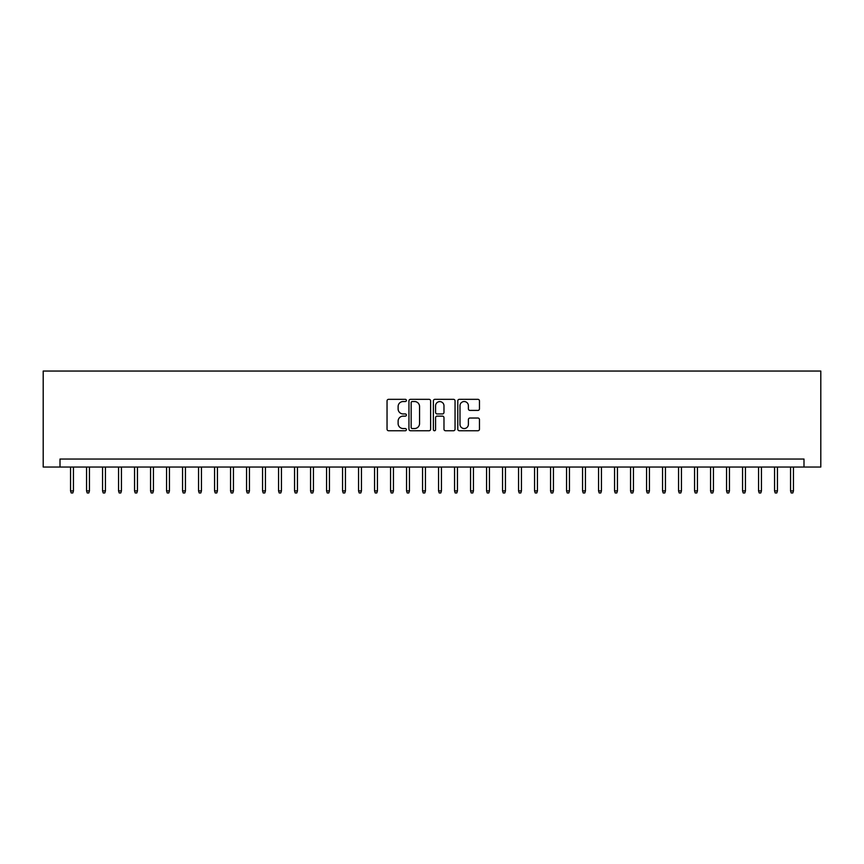 <?xml version="1.0" encoding="UTF-8"?>
<svg xmlns="http://www.w3.org/2000/svg" width="864" height="864" viewBox="0 0 864 864"><rect width="100%" height="100%" fill="white"/><g stroke="black" fill="none" stroke-linecap="round" stroke-linejoin="round"><path stroke-width="1.3" d="M406.404 400.432A1.102 1.102 0 0 0 405.302 399.33L388.616 399.33A1.566 1.566 0 0 0 387.04 400.907L387.04 429.17A1.566 1.566 0 0 0 388.616 430.747L405.302 430.747A1.102 1.102 0 0 0 406.404 429.646A1.102 1.102 0 0 0 405.302 428.544L403.142 428.544A5.022 5.022 0 0 1 398.12 423.522L398.12 421.168A5.022 5.022 0 0 1 403.142 416.135L405.302 416.135A1.102 1.102 0 0 0 406.404 415.044A1.102 1.102 0 0 0 405.302 413.942L403.142 413.942A5.022 5.022 0 0 1 398.12 408.92L398.12 406.555A5.022 5.022 0 0 1 403.142 401.533L405.302 401.533A1.102 1.102 0 0 0 406.404 400.432M477.9 410.411A1.566 1.566 0 0 0 479.466 408.834L479.466 400.907A1.566 1.566 0 0 0 477.9 399.33L459.367 399.33A1.566 1.566 0 0 0 457.79 400.907L457.79 429.17A1.566 1.566 0 0 0 459.367 430.747L477.9 430.747A1.566 1.566 0 0 0 479.466 429.17L479.466 419.591A1.566 1.566 0 0 0 477.9 418.025L469.962 418.025A1.566 1.566 0 0 0 468.396 419.591L468.396 424.343A4.201 4.201 0 0 1 464.195 428.544A4.201 4.201 0 0 1 459.994 424.343L459.994 405.734A4.201 4.201 0 0 1 464.195 401.533A4.201 4.201 0 0 1 468.396 405.734L468.396 408.834A1.566 1.566 0 0 0 469.962 410.411L477.9 410.411M803.995 467.035L820.8 467.035L820.8 371.045L43.2 371.045L43.2 467.035L803.995 467.035L803.995 459.043L60.005 459.043L60.005 467.035M430.628 400.907A1.566 1.566 0 0 0 429.052 399.33L410.519 399.33A1.566 1.566 0 0 0 408.953 400.907L408.953 429.17A1.566 1.566 0 0 0 410.519 430.747L429.052 430.747A1.566 1.566 0 0 0 430.628 429.17L430.628 400.907M434.948 399.33L453.481 399.33A1.566 1.566 0 0 1 455.047 400.907L455.047 429.17A1.566 1.566 0 0 1 453.481 430.747L445.543 430.747A1.566 1.566 0 0 1 443.977 429.17L443.977 417.712A1.566 1.566 0 0 0 442.4 416.135L437.141 416.135A1.566 1.566 0 0 0 435.575 417.712L435.575 429.646A1.102 1.102 0 0 1 434.473 430.747A1.102 1.102 0 0 1 433.372 429.646L433.372 400.907A1.566 1.566 0 0 1 434.948 399.33M412.247 401.533A1.102 1.102 0 0 0 411.156 402.635L411.156 427.442A1.102 1.102 0 0 0 412.247 428.544L414.526 428.544A5.022 5.022 0 0 0 419.558 423.522L419.558 406.555A5.022 5.022 0 0 0 414.526 401.533L412.247 401.533M443.977 405.81A4.201 4.201 0 0 0 439.776 401.609A4.201 4.201 0 0 0 435.575 405.81L435.575 412.366A1.566 1.566 0 0 0 437.141 413.942L442.4 413.942A1.566 1.566 0 0 0 443.977 412.366L443.977 405.81M73.44 490.882L72.803 492.955L71.204 492.955L70.556 490.882L73.44 490.882L73.44 467.035M70.556 490.882L70.556 467.035M89.435 490.882L88.798 492.955L87.199 492.955L86.562 490.882L89.435 490.882L89.435 467.035M86.562 490.882L86.562 467.035M105.44 490.882L104.803 492.955L103.205 492.955L102.557 490.882L105.44 490.882L105.44 467.035M102.557 490.882L102.557 467.035M121.435 490.882L120.798 492.955L119.2 492.955L118.562 490.882L121.435 490.882L121.435 467.035M118.562 490.882L118.562 467.035M137.441 490.882L136.804 492.955L135.205 492.955L134.557 490.882L137.441 490.882L137.441 467.035M134.557 490.882L134.557 467.035M153.436 490.882L152.798 492.955L151.2 492.955L150.563 490.882L153.436 490.882L153.436 467.035M150.563 490.882L150.563 467.035M169.441 490.882L168.804 492.955L167.195 492.955L166.558 490.882L169.441 490.882L169.441 467.035M166.558 490.882L166.558 467.035M185.436 490.882L184.799 492.955L183.2 492.955L182.563 490.882L185.436 490.882L185.436 467.035M182.563 490.882L182.563 467.035M201.442 490.882L200.804 492.955L199.195 492.955L198.558 490.882L201.442 490.882L201.442 467.035M198.558 490.882L198.558 467.035M217.436 490.882L216.799 492.955L215.201 492.955L214.564 490.882L217.436 490.882L217.436 467.035M214.564 490.882L214.564 467.035M233.442 490.882L232.805 492.955L231.196 492.955L230.558 490.882L233.442 490.882L233.442 467.035M230.558 490.882L230.558 467.035M249.437 490.882L248.8 492.955L247.201 492.955L246.564 490.882L249.437 490.882L249.437 467.035M246.564 490.882L246.564 467.035M265.442 490.882L264.805 492.955L263.196 492.955L262.559 490.882L265.442 490.882L265.442 467.035M262.559 490.882L262.559 467.035M281.437 490.882L280.8 492.955L279.202 492.955L278.564 490.882L281.437 490.882L281.437 467.035M278.564 490.882L278.564 467.035M297.443 490.882L296.795 492.955L295.196 492.955L294.559 490.882L297.443 490.882L297.443 467.035M294.559 490.882L294.559 467.035M313.438 490.882L312.8 492.955L311.202 492.955L310.565 490.882L313.438 490.882L313.438 467.035M310.565 490.882L310.565 467.035M329.443 490.882L328.795 492.955L327.197 492.955L326.56 490.882L329.443 490.882L329.443 467.035M326.56 490.882L326.56 467.035M345.438 490.882L344.801 492.955L343.202 492.955L342.565 490.882L345.438 490.882L345.438 467.035M342.565 490.882L342.565 467.035M361.444 490.882L360.796 492.955L359.197 492.955L358.56 490.882L361.444 490.882L361.444 467.035M358.56 490.882L358.56 467.035M377.438 490.882L376.801 492.955L375.203 492.955L374.555 490.882L377.438 490.882L377.438 467.035M374.555 490.882L374.555 467.035M393.444 490.882L392.796 492.955L391.198 492.955L390.56 490.882L393.444 490.882L393.444 467.035M390.56 490.882L390.56 467.035M409.439 490.882L408.802 492.955L407.203 492.955L406.555 490.882L409.439 490.882L409.439 467.035M406.555 490.882L406.555 467.035M425.444 490.882L424.796 492.955L423.198 492.955L422.561 490.882L425.444 490.882L425.444 467.035M422.561 490.882L422.561 467.035M441.439 490.882L440.802 492.955L439.204 492.955L438.556 490.882L441.439 490.882L441.439 467.035M438.556 490.882L438.556 467.035M457.445 490.882L456.797 492.955L455.198 492.955L454.561 490.882L457.445 490.882L457.445 467.035M454.561 490.882L454.561 467.035M473.44 490.882L472.802 492.955L471.204 492.955L470.556 490.882L473.44 490.882L473.44 467.035M470.556 490.882L470.556 467.035M489.445 490.882L488.797 492.955L487.199 492.955L486.562 490.882L489.445 490.882L489.445 467.035M486.562 490.882L486.562 467.035M505.44 490.882L504.803 492.955L503.204 492.955L502.556 490.882L505.44 490.882L505.44 467.035M502.556 490.882L502.556 467.035M521.435 490.882L520.798 492.955L519.199 492.955L518.562 490.882L521.435 490.882L521.435 467.035M518.562 490.882L518.562 467.035M537.44 490.882L536.803 492.955L535.205 492.955L534.557 490.882L537.44 490.882L537.44 467.035M534.557 490.882L534.557 467.035M553.435 490.882L552.798 492.955L551.2 492.955L550.562 490.882L553.435 490.882L553.435 467.035M550.562 490.882L550.562 467.035M569.441 490.882L568.804 492.955L567.205 492.955L566.557 490.882L569.441 490.882L569.441 467.035M566.557 490.882L566.557 467.035M585.436 490.882L584.798 492.955L583.2 492.955L582.563 490.882L585.436 490.882L585.436 467.035M582.563 490.882L582.563 467.035M601.441 490.882L600.804 492.955L599.195 492.955L598.558 490.882L601.441 490.882L601.441 467.035M598.558 490.882L598.558 467.035M617.436 490.882L616.799 492.955L615.2 492.955L614.563 490.882L617.436 490.882L617.436 467.035M614.563 490.882L614.563 467.035M633.442 490.882L632.804 492.955L631.195 492.955L630.558 490.882L633.442 490.882L633.442 467.035M630.558 490.882L630.558 467.035M649.436 490.882L648.799 492.955L647.201 492.955L646.564 490.882L649.436 490.882L649.436 467.035M646.564 490.882L646.564 467.035M665.442 490.882L664.805 492.955L663.196 492.955L662.558 490.882L665.442 490.882L665.442 467.035M662.558 490.882L662.558 467.035M681.437 490.882L680.8 492.955L679.201 492.955L678.564 490.882L681.437 490.882L681.437 467.035M678.564 490.882L678.564 467.035M697.442 490.882L696.805 492.955L695.196 492.955L694.559 490.882L697.442 490.882L697.442 467.035M694.559 490.882L694.559 467.035M713.437 490.882L712.8 492.955L711.202 492.955L710.564 490.882L713.437 490.882L713.437 467.035M710.564 490.882L710.564 467.035M729.443 490.882L728.795 492.955L727.196 492.955L726.559 490.882L729.443 490.882L729.443 467.035M726.559 490.882L726.559 467.035M745.438 490.882L744.8 492.955L743.202 492.955L742.565 490.882L745.438 490.882L745.438 467.035M742.565 490.882L742.565 467.035M761.443 490.882L760.795 492.955L759.197 492.955L758.56 490.882L761.443 490.882L761.443 467.035M758.56 490.882L758.56 467.035M777.438 490.882L776.801 492.955L775.202 492.955L774.565 490.882L777.438 490.882L777.438 467.035M774.565 490.882L774.565 467.035M793.444 490.882L792.796 492.955L791.197 492.955L790.56 490.882L793.444 490.882L793.444 467.035M790.56 490.882L790.56 467.035"/></g></svg>
